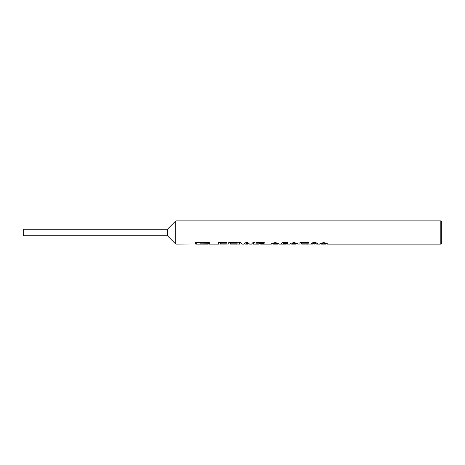 <?xml version="1.0" encoding="UTF-8"?>
<svg xmlns="http://www.w3.org/2000/svg" width="465" height="465" viewBox="0 0 465 465"><rect width="100%" height="100%" fill="white"/><g stroke="black" fill="none" stroke-linecap="round" stroke-linejoin="round"><path stroke-width="0.7" d="M441.75 221.805L441.75 243.195L440.82 244.125L440.82 220.875L441.75 221.805M167.4 229.245L167.4 235.755L23.25 235.755L23.25 229.245L167.4 229.245L175.77 220.875L175.77 244.125L196.236 244.032M220.253 244.108L225.682 244.102L220.253 244.108L220.253 243.207L226.612 243.207L226.612 242.591L218.55 242.591L218.55 244.125L209.25 244.125L209.25 242.288L195.3 242.288L195.3 244.125M225.682 244.108L230.483 244.032M230.483 244.09L236.842 244.125L230.483 244.113L230.483 243.207L237.307 243.207L237.307 242.591L228.78 242.591L228.78 244.125M236.842 244.09L240.225 244.125L238.702 242.591L240.463 242.591L241.823 244.125L244.067 244.125L245.816 242.591L247.868 242.591L249.595 244.125L251.542 244.125L252.902 242.591L254.663 242.591L253.14 244.125L258.61 244.125L262.138 243.207L255.907 243.207L255.907 242.591L264.277 242.591L264.277 243.207L260.749 244.125L271.403 244.125C271.066 243.695 272.356 243.183 275.28 242.591C278.215 243.189 279.506 243.707 279.157 244.125L280.924 244.125L282.098 242.666L287.835 242.666L287.835 243.323L283.365 243.323L282.749 244.061L290.003 244.125C289.666 243.695 290.956 243.183 293.88 242.591C296.815 243.189 298.106 243.707 297.757 244.125L301.628 244.032M301.628 244.09L307.987 244.125L301.628 244.113L301.628 243.207L308.452 243.207L308.452 242.591L299.925 242.591L299.925 244.125M307.987 244.09L312.759 244.108L310.928 243.741C311.161 243.09 312.288 242.707 314.323 242.591C316.374 242.713 317.514 243.102 317.752 243.753L315.956 244.108L319.763 244.125C319.426 243.695 320.716 243.183 323.64 242.591C326.575 243.189 327.866 243.707 327.517 244.125L440.82 244.125M175.77 220.875L440.82 220.875M286.905 243.956L282.801 244.125L286.219 244.125M282.801 244.125L280.86 244.119M260.749 244.125L259.679 244.038M253.14 244.125L252.774 244.032M248.49 244.032L246.839 243.23L245.514 244.125L248.089 244.125M245.514 244.125L245.09 244.032M240.591 244.032L240.225 244.125M218.55 244.125L220.253 244.032M209.25 244.125L209.25 242.288M167.4 235.755L175.77 244.125M195.3 242.288L195.3 244.032M208.314 242.759L196.236 242.678L196.236 244.125L208.314 244.125L199.904 243.922L208.314 243.712L208.314 242.759L196.236 242.759M208.314 243.922L199.904 243.829M226.612 242.591L226.612 243.119L220.253 243.207M218.55 242.591L218.55 244.032M237.307 242.591L237.307 243.119L230.483 243.207M228.78 242.591L228.78 244.032M254.622 242.591L253.14 244.032L251.867 244.032M249.176 244.032L248.089 244.032L246.839 243.149L245.514 244.032L244.491 244.032M241.498 244.032L240.225 244.032L238.743 242.591M262.138 243.207L255.907 243.119L255.907 242.591M264.277 242.591L264.277 243.119L259.726 244.032M277.605 244.125L277.605 244.032C277.983 243.84 277.198 243.538 275.263 243.119L273.653 243.416L272.955 244.125L277.605 244.125C277.983 243.933 277.198 243.625 275.263 243.207L273.653 243.503L272.955 244.125M286.783 244.032L283.168 244.026M287.835 242.666L287.835 243.236L283.365 243.236L282.749 244.061M296.205 244.125L296.205 244.032C296.583 243.84 295.798 243.538 293.863 243.119L292.253 243.416L291.555 244.125L296.205 244.125C296.583 243.933 295.798 243.625 293.863 243.207L292.253 243.503L291.555 244.125M308.452 242.591L308.452 243.119L301.628 243.207M299.925 242.591L299.925 244.032M317.752 243.66L314.305 244.125L310.928 243.648M316.2 243.759L314.34 243.119L312.48 243.741L314.357 244.061L316.2 243.759L314.34 243.207L312.48 243.741M325.965 244.125L325.965 244.032C326.343 243.84 325.558 243.538 323.623 243.119L322.013 243.416L321.315 244.125L325.965 244.125C326.343 243.933 325.558 243.625 323.623 243.207L322.013 243.503L321.315 244.125M208.314 244.032L209.25 244.032M271.473 244.032L272.955 244.032M277.605 244.032L279.093 244.032M281.215 244.032L282.749 244.032M290.073 244.032L291.555 244.032M296.205 244.032L297.693 244.032M312.759 244.032L313.305 244.032M315.386 244.032L315.956 244.032M319.833 244.032L321.315 244.032M325.965 244.032L327.453 244.032"/></g></svg>
